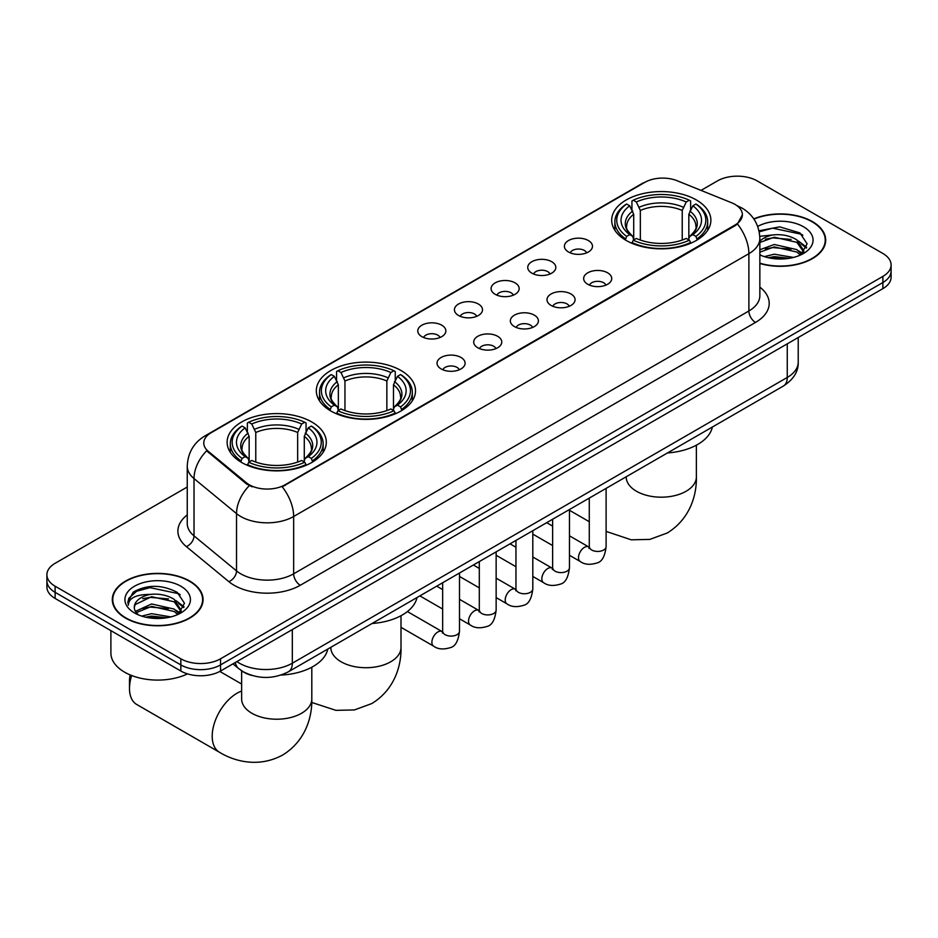 <?xml version="1.0" encoding="UTF-8"?>
<svg xmlns="http://www.w3.org/2000/svg" width="938" height="938" viewBox="0 0 938 938"><rect width="100%" height="100%" fill="white"/><g stroke="black" fill="none" stroke-linecap="round" stroke-linejoin="round"><path stroke-width="1.41" d="M400.983 370.498A49.597 28.632 0 0 0 346.931 364.284A49.597 28.632 0 0 0 316.317 390.747A49.597 28.632 0 0 0 330.844 410.985A49.597 28.632 0 0 0 384.885 417.199A49.597 28.632 0 0 0 415.511 390.747A49.597 28.632 0 0 0 400.983 370.498M311.791 421.994A49.597 28.632 0 0 0 257.739 415.78A49.597 28.632 0 0 0 227.125 442.232A49.597 28.632 0 0 0 241.652 462.481A49.597 28.632 0 0 0 295.693 468.695A49.597 28.632 0 0 0 326.307 442.232A49.597 28.632 0 0 0 311.791 421.994M696.348 199.958A49.597 28.632 0 0 0 642.307 193.756A49.597 28.632 0 0 0 611.693 220.207A49.597 28.632 0 0 0 626.209 240.456A49.597 28.632 0 0 0 680.261 246.659A49.597 28.632 0 0 0 710.875 220.207A49.597 28.632 0 0 0 696.348 199.958M568.51 251.994A14.035 8.102 180 0 1 565.731 249.707A14.035 8.102 180 0 1 570.374 239.636A14.035 8.102 180 0 1 588.361 240.538A14.035 8.102 180 0 1 591.151 249.707A14.035 8.102 180 0 1 568.51 251.994M586.66 252.838A8.419 4.866 0 0 0 584.397 250.469A8.419 4.866 0 0 0 576.096 249.238A8.419 4.866 0 0 0 570.222 252.838M531.858 273.157A14.035 8.102 180 0 1 529.079 270.871A14.035 8.102 180 0 1 533.722 260.799A14.035 8.102 180 0 1 551.708 261.702A14.035 8.102 180 0 1 554.499 270.871A14.035 8.102 180 0 1 531.858 273.157M549.996 274.002A8.419 4.866 0 0 0 547.745 271.633A8.419 4.866 0 0 0 539.444 270.402A8.419 4.866 0 0 0 533.57 274.002M495.205 294.321A14.035 8.102 180 0 1 492.415 292.035A14.035 8.102 180 0 1 497.07 281.963A14.035 8.102 180 0 1 515.056 282.866A14.035 8.102 180 0 1 517.835 292.035A14.035 8.102 180 0 1 495.205 294.321M513.344 295.165A8.419 4.866 0 0 0 511.081 292.797A8.419 4.866 0 0 0 502.791 291.566A8.419 4.866 0 0 0 496.917 295.165M458.541 315.485A14.035 8.102 180 0 1 455.762 313.198A14.035 8.102 180 0 1 460.406 303.126A14.035 8.102 180 0 1 478.392 304.029A14.035 8.102 180 0 1 481.182 313.198A14.035 8.102 180 0 1 458.541 315.485M476.692 316.329A8.419 4.866 0 0 0 474.429 313.96A8.419 4.866 0 0 0 466.127 312.729A8.419 4.866 0 0 0 460.253 316.329M421.889 336.648A14.035 8.102 180 0 1 419.098 334.362A14.035 8.102 180 0 1 423.753 324.29A14.035 8.102 180 0 1 441.739 325.193A14.035 8.102 180 0 1 444.53 334.362A14.035 8.102 180 0 1 421.889 336.648M440.028 337.492A8.419 4.866 0 0 0 437.765 335.124A8.419 4.866 0 0 0 429.475 333.893A8.419 4.866 0 0 0 423.601 337.492M587.774 284.273A14.035 8.102 180 0 1 584.984 281.986A14.035 8.102 180 0 1 589.639 271.914A14.035 8.102 180 0 1 607.625 272.817A14.035 8.102 180 0 1 610.404 281.986A14.035 8.102 180 0 1 587.774 284.273M605.913 285.117A8.419 4.866 0 0 0 603.65 282.748A8.419 4.866 0 0 0 595.349 281.517A8.419 4.866 0 0 0 589.486 285.117M551.11 305.436A14.035 8.102 180 0 1 548.331 303.15A14.035 8.102 180 0 1 552.974 293.078A14.035 8.102 180 0 1 570.961 293.981A14.035 8.102 180 0 1 573.751 303.15A14.035 8.102 180 0 1 551.11 305.436M569.249 306.28A8.419 4.866 0 0 0 566.998 303.912A8.419 4.866 0 0 0 558.696 302.681A8.419 4.866 0 0 0 552.822 306.28M514.458 326.6A14.035 8.102 180 0 1 511.667 324.314A14.035 8.102 180 0 1 516.322 314.242A14.035 8.102 180 0 1 534.308 315.145A14.035 8.102 180 0 1 537.087 324.314A14.035 8.102 180 0 1 514.458 326.6M532.596 327.444A8.419 4.866 0 0 0 530.333 325.076A8.419 4.866 0 0 0 522.044 323.845A8.419 4.866 0 0 0 516.17 327.444M477.805 347.764A14.035 8.102 180 0 1 475.015 345.477A14.035 8.102 180 0 1 479.67 335.405A14.035 8.102 180 0 1 497.656 336.308A14.035 8.102 180 0 1 500.435 345.477A14.035 8.102 180 0 1 477.805 347.764M495.944 348.608A8.419 4.866 0 0 0 493.681 346.239A8.419 4.866 0 0 0 485.38 345.008A8.419 4.866 0 0 0 479.506 348.608M441.141 368.927A14.035 8.102 180 0 1 438.363 366.641A14.035 8.102 180 0 1 443.006 356.569A14.035 8.102 180 0 1 460.992 357.472A14.035 8.102 180 0 1 463.782 366.641A14.035 8.102 180 0 1 441.141 368.927M459.28 369.771A8.419 4.866 0 0 0 457.029 367.403A8.419 4.866 0 0 0 448.727 366.172A8.419 4.866 0 0 0 442.853 369.771M731.617 202.76A25.267 14.586 180 0 1 734.993 204.39A25.267 14.586 180 0 1 742.392 214.708A25.267 14.586 180 0 1 734.993 225.026L285.058 484.794A25.267 14.586 180 0 1 246.495 482.847L208.342 451.389A25.267 14.586 180 0 1 203.769 443.029A25.267 14.586 180 0 1 211.179 432.711L644.781 182.371A25.267 14.586 180 0 1 677.13 180.729L731.617 202.76M252.146 675.512A28.07 16.204 180 0 1 240.808 670.201M759.85 263.496A45.387 26.205 0 0 0 825.698 240.116A45.387 26.205 0 0 0 812.414 221.591A45.387 26.205 0 0 0 753.777 218.859M189.769 581.068A45.387 26.205 0 0 0 140.313 575.381A45.387 26.205 0 0 0 112.302 599.593A45.387 26.205 0 0 0 125.586 618.119A45.387 26.205 0 0 0 175.054 623.793A45.387 26.205 0 0 0 203.065 599.593A45.387 26.205 0 0 0 189.769 581.068M112.771 601.95A45.387 26.205 0 0 0 112.607 602.642M742.392 214.708L737.444 223.994L734.993 225.777L282.209 486.822A32.748 18.912 60 0 1 293.653 516.498A37.426 21.609 180 0 1 240.726 516.498A37.426 21.609 180 0 1 236.528 513.614L194.014 478.568A37.426 21.609 180 0 1 187.248 466.174L187.248 523.474A37.426 21.609 0 0 0 194.014 535.868L236.528 570.914A37.426 21.609 0 0 0 240.726 573.81A37.426 21.609 0 0 0 293.653 573.81L748.887 310.982A37.426 21.609 0 0 0 759.85 295.693L759.85 238.393A37.426 21.609 180 0 1 748.887 253.67A32.748 18.912 -120 0 0 737.444 223.994M187.248 487.021L55.119 563.304A28.07 16.204 0 0 0 46.9 574.76L46.9 586.989A28.07 16.204 0 0 0 55.119 598.444L180.835 671.022L180.835 664.913A28.07 16.204 0 0 0 220.536 664.913L882.881 282.514A28.07 16.204 0 0 0 891.1 271.059A28.07 16.204 0 0 1 882.881 282.514L220.536 664.913A28.07 16.204 0 0 1 180.835 664.913L55.119 592.335L180.835 664.913L180.835 658.804A28.07 16.204 0 0 0 220.536 658.804L882.881 276.405A28.07 16.204 0 0 0 891.1 264.95A28.07 16.204 0 0 0 882.881 253.483L757.165 180.905A28.07 16.204 0 0 0 717.464 180.905L701.026 190.391M46.9 580.868A28.07 16.204 0 0 0 55.119 592.335A28.07 16.204 0 0 1 46.9 580.868M252.17 486.822L246.495 483.949L206.641 450.779A32.748 21.902 129.5 0 0 194.014 478.568L194.014 535.868A9.357 6.261 -50.5 0 1 186.357 546.608A46.783 27.014 180 0 1 187.248 514.903M46.9 574.76A28.07 16.204 0 0 0 55.119 586.215L180.835 658.804M202.76 602.642A45.387 26.205 0 0 0 202.596 601.95M825.393 243.177A45.387 26.205 0 0 0 825.229 242.473M180.835 671.022A28.07 16.204 0 0 0 220.536 671.022L882.881 288.634A28.07 16.204 0 0 0 891.1 277.167L891.1 264.95M759.85 263.203A44.918 25.936 0 0 0 825.229 240.116A44.918 25.936 0 0 0 812.074 221.778A44.918 25.936 0 0 0 753.953 219.117M764.341 256.625L774.26 254.198L793.489 257.422M768.222 257.692L774.26 256.625L789.456 258.267M759.85 249.743L774.26 244.49L796.854 249.614L801.673 254.198M759.85 252.17L774.26 246.917L796.854 252.029L800.419 255.042M759.792 236.306L772.959 234.934A23.391 13.507 0 0 0 759.85 241.218M772.959 234.934C781.94 233.996 789.902 235.649 796.854 239.905L803.714 250.681L803.549 252.463M759.85 242.461L774.26 237.22L796.854 242.332L803.632 251.888M759.85 254.386L760.847 255.324M759.85 254.878A32.748 18.912 0 0 0 803.479 253.483A32.748 18.912 0 0 0 803.479 226.75A32.748 18.912 0 0 0 757.705 226.433M800.806 254.866L807.102 243.798L799.926 232.905L779.677 226.855L758.994 230.783M759.217 231.827L772.595 228.169L801.404 234.242L802.811 235.215M765.361 239.213L772.595 237.877L791.121 239.448M801.158 243.786L806.363 248.148M765.361 248.922L772.595 247.573L791.121 249.145M801.158 253.495L801.92 253.987M768.855 257.821L772.595 257.282L789.104 258.325M798.39 241.019L806.657 247.28M798.39 250.727L802.694 253.319M125.927 617.931A44.918 25.936 0 0 0 174.867 623.547A44.918 25.936 0 0 0 202.596 599.593A44.918 25.936 0 0 0 189.441 581.255A44.918 25.936 0 0 0 140.489 575.627A44.918 25.936 0 0 0 112.771 599.593A44.918 25.936 0 0 0 125.927 617.931M110.895 630.641L110.895 653.071A46.783 27.014 0 0 0 124.602 672.171A46.783 27.014 0 0 0 187.518 673.883M141.708 616.102L151.628 613.675L170.857 616.899M145.589 617.169L151.628 616.102L166.823 617.743M135.4 611.353L151.628 603.966L174.222 609.079L179.041 613.675M136.209 612.678L151.628 606.394L174.222 611.506L177.786 614.519M178.173 614.343L184.469 603.263L177.282 592.382C161.899 584.433 147.219 584.339 133.243 592.101L127.849 601.973L128.365 605.151C128.67 598.034 135.987 594.458 150.326 594.411A23.391 13.507 0 0 0 134.286 607.226A23.391 13.507 0 0 0 135.424 611.388L138.214 614.8M150.326 594.411C159.296 593.473 167.269 595.126 174.222 599.382L181.081 610.157L180.917 611.939M134.298 607.496L135.084 604.623L151.628 596.697L174.222 601.809L180.999 611.365M180.835 586.215A32.748 18.912 0 0 0 134.521 586.215A32.748 18.912 0 0 0 134.521 612.96A32.748 18.912 0 0 0 180.846 612.96A32.748 18.912 0 0 0 180.835 586.215M127.861 602.208L128.869 598.21L136.596 591.292L149.963 587.645L178.771 593.719L180.178 594.692M142.728 598.69L149.963 597.354L168.488 598.913M178.525 603.263L183.719 607.625M142.728 608.399L149.963 607.05L168.488 608.621M178.525 612.971L179.287 613.464M146.211 617.298L149.963 616.758L166.472 617.802M175.758 600.496L184.024 606.757M175.758 610.204L180.049 612.795M625.318 239.929L626.654 236.388A44.543 25.713 0 0 1 626.654 204.038L629.715 205.809A40.24 23.227 0 0 0 629.715 234.617L632.74 236.341L633.713 239.94M633.713 238.475L633.713 214.286L629.715 205.809M631.942 209.643L631.942 200.978L633.267 200.216A44.543 25.713 0 0 1 689.301 200.216L686.229 201.987A40.24 23.227 0 0 0 636.327 201.987L640.337 210.464L640.337 240.046M682.231 240.046L682.231 210.464L686.229 201.987M667.469 452.948A51.461 29.711 0 0 0 712.376 427.013M631.942 242.496A46.408 26.792 0 0 0 690.626 242.496L689.301 240.198A44.543 25.713 0 0 1 633.267 240.198L631.942 243.294M690.626 243.294L690.626 242.496M626.654 204.038L625.318 204.801A46.408 26.792 0 0 0 614.871 221.743A46.408 26.792 0 0 0 625.318 238.686M689.301 200.216L690.626 200.978L690.626 209.643M633.267 240.198L636.327 238.44A40.24 23.227 0 0 0 686.229 238.44L689.301 240.198M629.715 234.617L626.654 236.388M636.327 201.987L633.267 200.216M632.74 211.015A35.996 20.777 0 0 0 632.74 236.341L632.904 236.446C627.792 231.498 625.716 228.145 626.654 226.375A34.624 19.991 0 0 1 633.713 214.286M697.239 238.686A46.408 26.792 0 0 0 707.698 221.743A46.408 26.792 0 0 0 697.239 204.801L695.914 204.038A44.543 25.713 0 0 1 695.914 236.388L697.239 239.929M695.914 236.388L692.854 234.617A40.24 23.227 0 0 0 692.854 205.809L695.914 204.038M692.854 205.809L688.844 214.286L688.844 238.475L689.829 236.341L692.854 234.617M688.844 214.286A34.624 19.991 0 0 1 695.902 226.375C696.852 228.157 694.765 231.51 689.653 236.446L689.829 236.341A35.996 20.777 0 0 0 689.829 211.015M688.844 239.94L688.844 238.475M329.953 410.457L331.278 406.916A44.543 25.713 0 0 1 331.278 374.567L334.338 376.337A40.24 23.227 0 0 0 334.338 405.146L337.363 406.869L338.348 410.481M338.348 409.003L338.348 384.815L334.338 376.337M336.566 380.171L336.566 371.507L337.903 370.745A44.543 25.713 0 0 1 393.925 370.745L390.865 372.515A40.24 23.227 0 0 0 340.963 372.515L344.961 380.992L344.961 410.574M386.855 410.574L386.855 380.992L390.865 372.515M372.093 623.477A51.461 29.711 0 0 0 417 597.553M336.566 413.037A46.408 26.792 0 0 0 395.25 413.037L393.925 410.738A44.543 25.713 0 0 1 337.903 410.738L336.566 413.822M395.25 413.822L395.25 413.037M331.278 374.567L329.953 375.329A46.408 26.792 0 0 0 319.495 392.272A46.408 26.792 0 0 0 329.953 409.214M393.925 370.745L395.25 371.507L395.25 380.171M337.903 410.738L340.963 408.968A40.24 23.227 0 0 0 390.865 408.968L393.925 410.738M334.338 405.146L331.278 406.916M340.963 372.515L337.903 370.745M337.363 381.543A35.996 20.777 0 0 0 337.363 406.869L337.539 406.975C332.427 402.039 330.34 398.673 331.29 396.903A34.624 19.991 0 0 1 338.348 384.815M401.874 409.214A46.408 26.792 0 0 0 412.321 392.272A46.408 26.792 0 0 0 401.874 375.329L400.538 374.567A44.543 25.713 0 0 1 400.538 406.916L401.874 410.457M400.538 406.916L397.478 405.146A40.24 23.227 0 0 0 397.478 376.337L400.538 374.567M397.478 376.337L393.479 384.815L393.479 409.003L394.452 406.869L397.478 405.146M393.479 384.815A34.624 19.991 0 0 1 400.538 396.903C401.476 398.685 399.389 402.039 394.288 406.975L394.452 406.869A35.996 20.777 0 0 0 394.452 381.543M393.479 410.481L393.479 409.003M131.648 675.524A35.093 20.261 120 0 0 129.491 688.445L129.491 680.812A25.736 14.856 -60 0 1 130.136 674.903M129.491 688.445A35.093 20.261 120 0 0 136.76 704.508L219.469 752.264A35.093 20.261 -60 0 1 214.087 724.148A35.093 20.261 -60 0 1 237.021 693.229A35.093 20.261 -60 0 1 241.629 691.06M240.761 461.953L242.086 458.412A44.543 25.713 0 0 1 242.086 426.063L245.146 427.834A40.24 23.227 0 0 0 245.146 456.642L248.171 458.365L249.156 461.977M249.156 460.499L249.156 436.311L245.146 427.834M247.374 431.668L247.374 423.003L248.699 422.241A44.543 25.713 0 0 1 304.733 422.241L301.673 424.011A40.24 23.227 0 0 0 251.771 424.011L255.769 432.488L255.769 462.071M297.663 462.071L297.663 432.488L301.673 424.011M280.978 675.079A51.461 29.711 0 0 0 327.808 649.049M247.374 464.533A46.408 26.792 0 0 0 306.058 464.533L304.733 462.235A44.543 25.713 0 0 1 248.699 462.235L247.374 465.318M306.058 465.318L306.058 464.533M242.086 426.063L240.761 426.825A46.408 26.792 0 0 0 230.302 443.768A46.408 26.792 0 0 0 240.761 460.71M304.733 422.241L306.058 423.003L306.058 431.668M248.699 462.235L251.771 460.464A40.24 23.227 0 0 0 301.673 460.464L304.733 462.235M245.146 456.642L242.086 458.412M251.771 424.011L248.699 422.241M248.171 433.039A35.996 20.777 0 0 0 248.171 458.365L248.347 458.471C243.235 453.535 241.148 450.17 242.098 448.399A34.624 19.991 0 0 1 249.156 436.311M312.682 460.71A46.408 26.792 0 0 0 323.129 443.768A46.408 26.792 0 0 0 312.682 426.825L311.346 426.063A44.543 25.713 0 0 1 311.346 458.412L312.682 461.953M311.346 458.412L308.285 456.642A40.24 23.227 0 0 0 308.285 427.834L311.346 426.063M308.285 427.834L304.287 436.311L304.287 460.499L305.26 458.365L308.285 456.642M304.287 436.311A34.624 19.991 0 0 1 311.346 448.399C312.284 450.181 310.197 453.535 305.096 458.471L305.26 458.365A35.996 20.777 0 0 0 305.26 433.039M304.287 461.977L304.287 460.499M208.342 451.389L208.342 452.503M246.495 482.847L246.495 483.949M285.058 484.794L285.058 485.544M734.993 225.026L734.993 225.777M300.277 585.265A9.357 5.405 60 0 1 293.653 573.81L293.653 516.498L748.887 253.67L748.887 310.982A9.357 5.405 60 0 0 755.5 322.438L300.277 585.265A46.783 27.014 180 0 1 234.101 585.265A46.783 27.014 180 0 1 228.86 581.654L186.357 546.608M759.85 238.393C759.217 224.932 753.308 214.849 742.11 208.119L737.385 205.821A32.748 15.336 112 0 0 736.94 205.657M208.388 434.622A32.748 18.912 -120 0 0 205 435.9C193.803 442.619 187.881 452.714 187.248 466.174M205 435.9L642.026 183.578A32.748 18.912 60 0 1 644.512 182.523M249.285 485.685A32.748 21.902 129.5 0 0 236.528 513.614L236.528 570.914A9.357 6.261 -50.5 0 1 228.86 581.654M759.85 287.134A46.783 27.014 180 0 1 755.5 322.438M220.536 658.804L220.536 671.022M882.881 276.405L882.881 288.634M55.119 586.215L55.119 598.444M236.88 661.595A37.426 21.609 0 0 0 239.401 663.201A37.426 21.609 0 0 0 292.328 663.201L787.263 377.451A37.426 21.609 0 0 0 798.226 362.174C798.508 371.46 793.56 379.409 783.394 386.022L288.458 671.76A18.713 10.81 60 0 0 292.328 663.201L292.328 629.574M787.263 343.836L787.263 377.451A18.713 10.81 60 0 1 783.394 386.022M235.368 662.463A18.713 12.522 129.5 0 0 238.627 668.548L232.941 663.87M696.371 445.187L696.371 476.926A35.093 20.261 180 0 1 686.1 491.254A35.093 20.261 180 0 1 636.468 491.254A35.093 20.261 180 0 1 626.197 476.926L626.267 478.298M682.231 210.464A34.624 19.991 0 0 0 640.337 210.464M683.204 207.192A35.996 20.777 0 0 0 639.353 207.192M401.007 615.715L401.007 647.455A35.093 20.261 180 0 1 390.724 661.782A35.093 20.261 180 0 1 341.104 661.782A35.093 20.261 180 0 1 330.821 647.455L330.903 648.826M386.855 380.992A34.624 19.991 0 0 0 344.961 380.992M387.84 377.733A35.996 20.777 0 0 0 343.988 377.733M311.803 667.211L311.803 698.951A35.093 20.261 180 0 1 301.532 713.279A35.093 20.261 180 0 1 251.9 713.279A35.093 20.261 180 0 1 241.629 698.951L241.711 700.323M297.663 432.488A34.624 19.991 0 0 0 255.769 432.488M298.647 429.229A35.996 20.777 0 0 0 254.796 429.229M606.112 488.37L606.112 546.573A8.419 4.866 180 0 1 603.263 550.219A8.419 4.866 180 0 1 591.737 550.008A8.419 4.866 180 0 1 589.275 546.573L589.005 548.39L589.756 547.769M606.112 546.573C604.963 556.351 601.938 561.815 597.037 562.952C590.072 565.11 584.48 564.629 580.247 561.499A8.419 4.866 -60 0 1 578.957 554.757A8.419 4.866 -60 0 1 584.468 547.335A8.419 4.866 -60 0 1 584.831 547.135A8.419 4.866 -60 0 1 588.677 546.913L589.252 547.217M569.46 509.533L569.46 567.736A8.419 4.866 180 0 1 566.611 571.383A8.419 4.866 180 0 1 555.085 571.172A8.419 4.866 180 0 1 552.623 567.736L552.341 569.554L553.103 568.932M569.46 567.736C568.311 577.515 565.274 582.979 560.373 584.116C553.42 586.273 547.827 585.793 543.594 582.662A8.419 4.866 -60 0 1 542.305 575.92A8.419 4.866 -60 0 1 547.804 568.498A8.419 4.866 -60 0 1 548.179 568.299A8.419 4.866 -60 0 1 552.013 568.076L552.588 568.381M532.807 530.697L532.807 588.9A8.419 4.866 180 0 1 529.947 592.546A8.419 4.866 180 0 1 518.433 592.335A8.419 4.866 180 0 1 515.959 588.9L515.689 590.717L516.439 590.096M532.807 588.9C531.647 598.679 528.622 604.142 523.721 605.28C516.768 607.437 511.163 606.956 506.942 603.826A8.419 4.866 -60 0 1 505.652 597.084A8.419 4.866 -60 0 1 511.151 589.662A8.419 4.866 -60 0 1 511.527 589.463A8.419 4.866 -60 0 1 515.361 589.24L515.935 589.545M496.143 551.861L496.143 610.063A8.419 4.866 180 0 1 493.294 613.71A8.419 4.866 180 0 1 481.769 613.499A8.419 4.866 180 0 1 479.306 610.063L479.037 611.881L479.787 611.259M496.143 610.063C494.994 619.842 491.969 625.306 487.057 626.443C480.104 628.601 474.511 628.12 470.278 624.989A8.419 4.866 -60 0 1 468.988 618.248A8.419 4.866 -60 0 1 474.487 610.826A8.419 4.866 -60 0 1 474.863 610.626A8.419 4.866 -60 0 1 478.708 610.404L479.283 610.708M459.491 573.024L459.491 631.227A8.419 4.866 180 0 1 456.642 634.874A8.419 4.866 180 0 1 445.116 634.663A8.419 4.866 180 0 1 442.642 631.227L442.373 633.044L443.135 632.423M459.491 631.227C458.33 641.006 455.305 646.47 450.404 647.607C443.451 649.764 437.858 649.284 433.626 646.153A8.419 4.866 -60 0 1 432.336 639.411A8.419 4.866 -60 0 1 437.835 631.989A8.419 4.866 -60 0 1 438.21 631.79A8.419 4.866 -60 0 1 442.044 631.567L442.619 631.872M642.026 183.578L648.029 180.788M288.458 671.76C273.392 679.335 258.337 679.335 243.27 671.76L238.627 668.548M798.226 362.174L798.226 337.504M825.229 243.868L825.229 240.116M803.714 252.287L803.714 250.681M202.596 603.345L202.596 599.593M181.081 611.764L181.081 610.157M112.771 603.345L112.771 599.593M696.371 476.926C696.852 494.549 690.298 518.878 667.199 533.019L649.823 539.397L631.286 539.819L606.112 531.4M589.275 521.716L569.46 510.272M614.871 230.302L614.871 221.743M707.698 230.302L707.698 221.743M401.007 647.455C401.476 665.077 394.921 689.418 371.823 703.547L354.458 709.937L335.921 710.347L311.733 702.456M319.495 400.831L319.495 392.272M412.321 400.831L412.321 392.272M311.803 698.951C312.284 716.573 305.729 740.914 282.631 755.043C258.841 767.976 234.5 761.492 219.469 752.264M230.302 452.327L230.302 443.768M323.129 452.327L323.129 443.768M241.629 684.025L219.82 671.432M241.629 670.822L241.629 698.951M580.247 561.499L569.46 555.273M552.623 545.553L532.807 534.109M589.275 498.09L589.275 546.573M588.677 546.913L569.46 535.821M552.623 526.101L546.69 522.677M543.594 582.662L532.807 576.436M515.959 566.716L496.143 555.273M552.623 519.253L552.623 567.736M552.013 568.076L532.807 556.984M515.959 547.264L510.026 543.841M506.942 603.826L496.143 597.6M479.306 587.88L459.491 576.436M515.959 540.417L515.959 588.9M515.361 589.24L496.143 578.148M479.306 568.428L473.373 565.004M470.278 624.989L459.491 618.763M442.642 609.043L419.872 595.888M479.306 561.581L479.306 610.063M478.708 610.404L459.491 599.312M442.642 589.592L436.721 586.168M433.626 646.153L401.007 627.323M442.642 582.744L442.642 631.227M442.044 631.567L407.397 611.564"/></g></svg>
